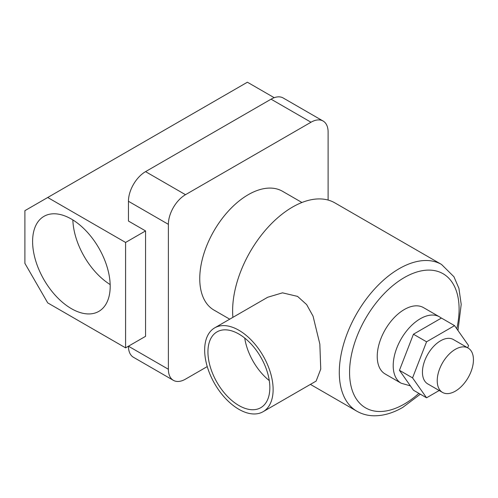<?xml version="1.0" encoding="UTF-8"?>
<svg xmlns="http://www.w3.org/2000/svg" width="498" height="498" viewBox="0 0 498 498"><rect width="100%" height="100%" fill="white"/><g stroke="black" fill="none" stroke-linecap="round" stroke-linejoin="round"><path stroke-width="0.75" d="M71.395 219.064A54.861 31.673 -120 0 0 43.967 216.35A54.861 31.673 -120 0 0 35.557 260.311A54.861 31.673 -120 0 0 71.395 308.654A54.861 31.673 -120 0 0 98.828 311.375A54.861 31.673 -120 0 0 107.238 267.407A54.861 31.673 -120 0 0 71.395 219.064M72.851 219.935A54.861 31.673 -120 0 0 110.164 284.563M229.727 319.181L213.959 310.073A68.575 39.591 -60 0 1 203.445 255.125A68.575 39.591 -60 0 1 248.247 194.693A68.575 39.591 -60 0 1 282.534 191.294L301.937 202.499M274.211 97.695L247.394 82.214L24.9 210.666L24.9 263.367L47.721 302.89L125.589 347.853L145.559 336.324L145.559 230.923L128.447 221.044L128.447 201.279A24.203 13.975 -60 0 1 145.559 171.636L185.493 194.693A24.203 13.975 120 0 0 168.38 224.337L168.38 369.261A24.203 13.975 120 0 0 173.391 380.341A24.203 13.975 120 0 0 185.493 379.14L207.249 366.584M328.114 200.065L328.114 132.113A24.203 13.975 120 0 0 323.102 121.033A24.203 13.975 120 0 0 311.001 122.228L185.493 194.693M173.391 380.341L133.458 357.284A24.203 13.975 -60 0 1 128.447 346.203L168.38 369.261M311.001 122.228L271.068 99.177L145.559 171.636M271.068 99.177A24.203 13.975 -60 0 1 283.169 97.975L323.102 121.033M125.589 347.853L125.589 242.451L145.559 230.923M125.589 242.451L47.721 197.494M455.334 349.328A25.616 14.791 120 0 0 438.601 371.906A25.616 14.791 120 0 0 442.529 392.43A25.616 14.791 120 0 0 455.334 391.16A25.616 14.791 120 0 0 472.067 368.588A25.616 14.791 120 0 0 468.145 348.065A25.616 14.791 120 0 0 455.334 349.328M442.529 392.43L427.751 383.902A25.616 14.791 -60 0 1 423.823 363.372A25.616 14.791 -60 0 1 440.562 340.8A25.616 14.791 -60 0 1 453.367 339.53L468.145 348.065M404.332 309.513A38.321 22.124 120 0 0 379.295 343.284A38.321 22.124 120 0 0 385.172 373.992L401.145 383.211A38.321 22.124 -60 0 1 395.269 352.503A38.321 22.124 -60 0 1 420.306 318.732A38.321 22.124 -60 0 1 439.466 316.834L423.493 307.615A38.321 22.124 120 0 0 404.332 309.513M238.891 334.046A43.768 25.267 -120 0 0 217.01 331.88A43.768 25.267 -120 0 0 210.299 366.951A43.768 25.267 -120 0 0 238.891 405.521A43.768 25.267 -120 0 0 260.778 407.688A43.768 25.267 -120 0 0 267.482 372.616A43.768 25.267 -120 0 0 238.891 334.046M244.723 338.055A43.768 25.267 -120 0 0 269.287 380.603M238.891 409.312A48.406 27.95 -120 0 0 263.093 411.709A48.406 27.95 -120 0 0 270.514 372.915A48.406 27.95 -120 0 0 238.891 330.261A48.406 27.95 -120 0 0 214.688 327.865A48.406 27.95 -120 0 0 207.268 366.653A48.406 27.95 -120 0 0 238.891 409.312M263.093 411.709L316.124 381.095L320.743 369.118L319.847 344.099L313.061 316.18L306.65 304.602L297.555 296.391L282.497 292.836L267.719 297.25L214.688 327.865M420.349 394.204L402.832 407.364C392.916 413.116 383.186 415.923 373.643 415.786C367.53 415.631 361.934 414.106 356.842 411.199A84.716 48.91 -60 0 1 343.857 343.321A84.716 48.91 -60 0 1 399.197 268.671A84.716 48.91 -60 0 1 441.558 264.475L334.874 202.879A84.716 48.91 120 0 0 292.519 207.075A84.716 48.91 120 0 0 232.896 317.351M467.684 347.797L468.556 345.55L454.556 325.636L426.562 341.802L412.562 377.882L426.562 397.796L439.192 390.5M454.556 325.636L441.433 318.06L413.44 334.226L399.44 370.307L413.44 390.22L426.562 397.796M412.562 377.882L399.44 370.307M426.562 341.802L413.44 334.226M168.38 224.337L128.447 201.279M456.772 328.786A77.451 44.72 120 0 0 404.332 277.56A77.451 44.72 120 0 0 349.565 372.423A77.451 44.72 120 0 0 404.332 404.04A77.451 44.72 120 0 0 418.886 393.364M401.145 383.211L410.377 385.863M356.842 411.199L310.41 384.394M457.973 330.498L461.204 304.384L458.913 288.317L453.939 276.751L441.558 264.475M441.384 318.091L439.466 316.834"/></g></svg>
